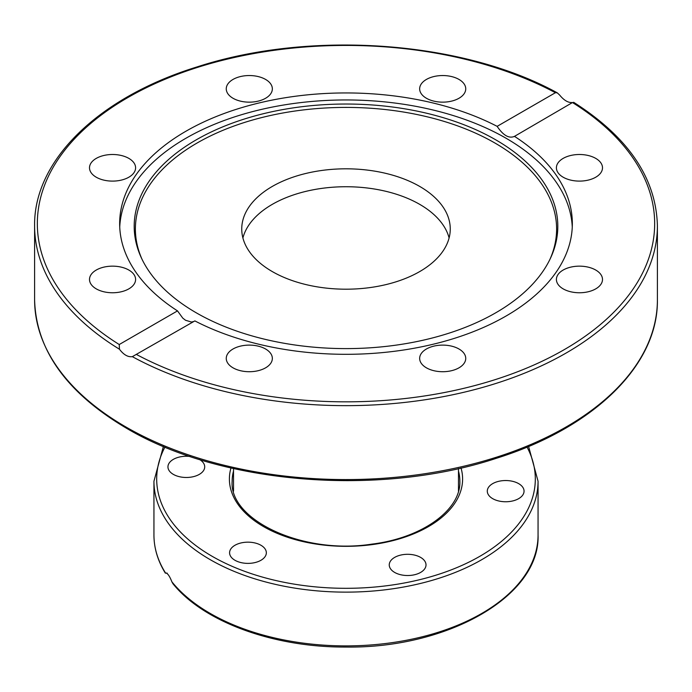 <?xml version="1.0" encoding="UTF-8"?>
<svg xmlns="http://www.w3.org/2000/svg" width="692" height="692" viewBox="0 0 692 692"><rect width="100%" height="100%" fill="white"/><g stroke="black" fill="none" stroke-linecap="round" stroke-linejoin="round"><path stroke-width="1.04" d="M419.724 204.365A104.258 60.195 180 0 1 449.099 237.97A104.258 60.195 0 0 0 442.318 223.888A104.258 60.195 0 0 0 333.354 187.177A104.258 60.195 0 0 0 242.901 237.97A104.258 60.195 180 0 1 313.407 189.755A104.258 60.195 180 0 1 419.724 204.365M419.724 186.442A104.258 60.195 180 0 1 450.258 229.009A104.258 60.195 180 0 1 346 289.195A104.258 60.195 180 0 1 241.742 229.009A104.258 60.195 180 0 1 306.106 173.398A104.258 60.195 180 0 1 419.724 186.442M177.507 310.89A226.345 130.684 180 0 1 119.655 223.628A226.345 130.684 180 0 1 185.949 131.22A226.345 130.684 180 0 1 497.141 126.351L555.408 92.711L557.294 92.849L559.664 95.081C564.075 100.47 568.366 102.952 572.535 102.511L514.493 136.367A226.345 130.684 180 0 1 572.345 223.628A226.345 130.684 180 0 1 438.261 342.964A226.345 130.684 180 0 1 194.859 320.906L132.336 356.657C127.925 357.236 123.634 354.762 119.465 349.226L119.24 344.529L177.507 310.89L182.766 318.121L185.508 320.249L191.476 322.048L193.898 321.46M119.733 227.132A226.345 130.684 180 0 1 185.949 138.236A226.345 130.684 180 0 1 429.81 109.249A226.345 130.684 180 0 1 572.267 227.132M497.141 126.351C503.222 135.424 509.009 138.763 514.493 136.367L514.069 136.644M233.005 349.002A23.044 13.304 180 0 1 258.116 346.121A23.044 13.304 180 0 1 272.345 358.413A23.044 13.304 180 0 1 265.598 367.824A23.044 13.304 180 0 1 240.479 370.704A23.044 13.304 180 0 1 226.258 358.413A23.044 13.304 180 0 1 233.005 349.002M579.455 181.105A23.044 13.304 180 0 1 556.403 167.801A23.044 13.304 180 0 1 579.455 154.498A23.044 13.304 180 0 1 602.498 167.801A23.044 13.304 180 0 1 579.455 181.105M419.655 358.413A23.044 13.304 180 0 1 442.698 345.109A23.044 13.304 180 0 1 465.742 358.413A23.044 13.304 180 0 1 442.698 371.716A23.044 13.304 180 0 1 419.655 358.413M563.158 288.867A23.044 13.304 180 0 1 556.403 279.456A23.044 13.304 180 0 1 570.632 267.164A23.044 13.304 180 0 1 595.751 270.053A23.044 13.304 180 0 1 602.498 279.456A23.044 13.304 180 0 1 588.269 291.747A23.044 13.304 180 0 1 563.158 288.867M112.545 292.759A23.044 13.304 180 0 1 89.502 279.456A23.044 13.304 180 0 1 112.545 266.152A23.044 13.304 180 0 1 135.597 279.456A23.044 13.304 180 0 1 112.545 292.759M96.249 177.213A23.044 13.304 180 0 1 89.502 167.801A23.044 13.304 180 0 1 103.731 155.51A23.044 13.304 180 0 1 128.842 158.39A23.044 13.304 180 0 1 135.597 167.801A23.044 13.304 180 0 1 121.368 180.093A23.044 13.304 180 0 1 96.249 177.213M226.258 88.844A23.044 13.304 180 0 1 249.302 75.54A23.044 13.304 180 0 1 272.345 88.844A23.044 13.304 180 0 1 249.302 102.156A23.044 13.304 180 0 1 226.258 88.844M426.402 79.442A23.044 13.304 180 0 1 451.521 76.552A23.044 13.304 180 0 1 465.742 88.844A23.044 13.304 180 0 1 458.995 98.255A23.044 13.304 180 0 1 433.884 101.136A23.044 13.304 180 0 1 419.655 88.844A23.044 13.304 180 0 1 426.402 79.442M196.234 139.845A211.804 122.285 180 0 1 451.764 120.365A211.804 122.285 180 0 1 550.676 257.787A211.804 122.285 180 0 1 346 348.604A211.804 122.285 180 0 1 141.324 257.787A211.804 122.285 180 0 1 196.234 139.845M141.921 259.042A210.61 121.593 180 0 1 197.073 143.028A210.61 121.593 180 0 1 450.189 123.332A210.61 121.593 180 0 1 550.079 259.042M199.668 459.566A18.381 10.614 180 0 1 204.711 466.866A18.381 10.614 180 0 1 186.33 477.48A18.381 10.614 180 0 1 167.948 466.875A18.381 10.614 180 0 1 188.726 456.348A18.381 10.614 180 0 1 190.075 456.478M503.274 501.665A18.381 10.614 180 0 1 487.289 491.147A18.381 10.614 180 0 1 505.67 480.533A18.381 10.614 180 0 1 524.052 491.147A18.381 10.614 180 0 1 503.274 501.665M390.651 568.971A18.381 10.614 180 0 1 389.25 564.914A18.381 10.614 180 0 1 407.623 554.301A18.381 10.614 180 0 1 426.012 564.906A18.381 10.614 180 0 1 411.221 575.32A18.381 10.614 180 0 1 390.651 568.971M233.377 546.317A18.381 10.614 180 0 1 253.869 542.727A18.381 10.614 180 0 1 266.342 552.77A18.381 10.614 180 0 1 247.961 563.383A18.381 10.614 180 0 1 229.58 552.778A18.381 10.614 180 0 1 233.377 546.317M167.196 573.158L165.578 573.011C167.464 573.011 169.566 575.943 171.875 581.799L172.939 583.719C203.682 622.013 273.712 647.444 345.879 647.055C448.061 648.516 540.357 595.873 538.056 535.011A192.056 110.884 180 0 1 387.494 643.275A192.056 110.884 180 0 1 171.875 581.799M165.362 573.175L165.544 573.019A192.056 110.884 180 0 1 153.944 535.011C153.987 548.168 157.793 560.892 165.362 573.175M572.76 102.727A308.658 178.199 180 0 1 564.257 349.633A308.658 178.199 180 0 1 136.592 354.546M132.336 356.657A311.4 179.782 0 0 0 469.358 390.945A311.4 179.782 0 0 0 657.4 225.869C656.215 178.242 628.284 137.042 573.607 102.269M125.806 426.921A311.4 179.782 180 0 1 34.6 299.792C36.019 349.962 66.605 392.753 126.376 428.175C220.532 484.253 379.406 497.116 496.467 458.268C593.944 427.76 658.351 365.047 657.4 299.792A311.4 179.782 180 0 1 465.171 465.898A311.4 179.782 180 0 1 125.806 426.921M34.6 299.792L34.6 225.869A311.4 179.782 0 0 0 119.465 349.226M119.24 344.529A308.658 178.199 180 0 1 127.743 97.624A308.658 178.199 180 0 1 555.408 92.711M458.485 471.07A113.86 65.74 180 0 1 459.86 481.251C461.045 509.528 422.717 537.987 371.725 544.146C302.888 554.898 229.113 520.038 232.14 481.251A113.86 65.74 180 0 1 233.515 471.07M230.972 467.974A116.602 67.323 0 0 0 346 546.325A116.602 67.323 0 0 0 461.028 467.974M527.053 447.084A189.305 109.293 180 0 1 409.941 581.885A189.305 109.293 180 0 1 171.097 520.834A189.305 109.293 180 0 1 164.947 447.084M163.39 446.444L153.944 481.251A192.056 110.884 0 0 0 168.563 523.68A192.056 110.884 0 0 0 383.472 589.999A192.056 110.884 0 0 0 538.056 481.251L528.61 446.444M657.4 299.792L657.4 225.869M557.294 92.849C462.948 40.828 310.838 29.86 197.376 66.813C98.904 97.122 33.623 160.198 34.6 225.869M458.485 491.173L458.485 468.553M233.515 491.173L233.515 468.553M153.944 481.251L153.944 535.011M538.056 481.251L538.056 535.011"/></g></svg>
